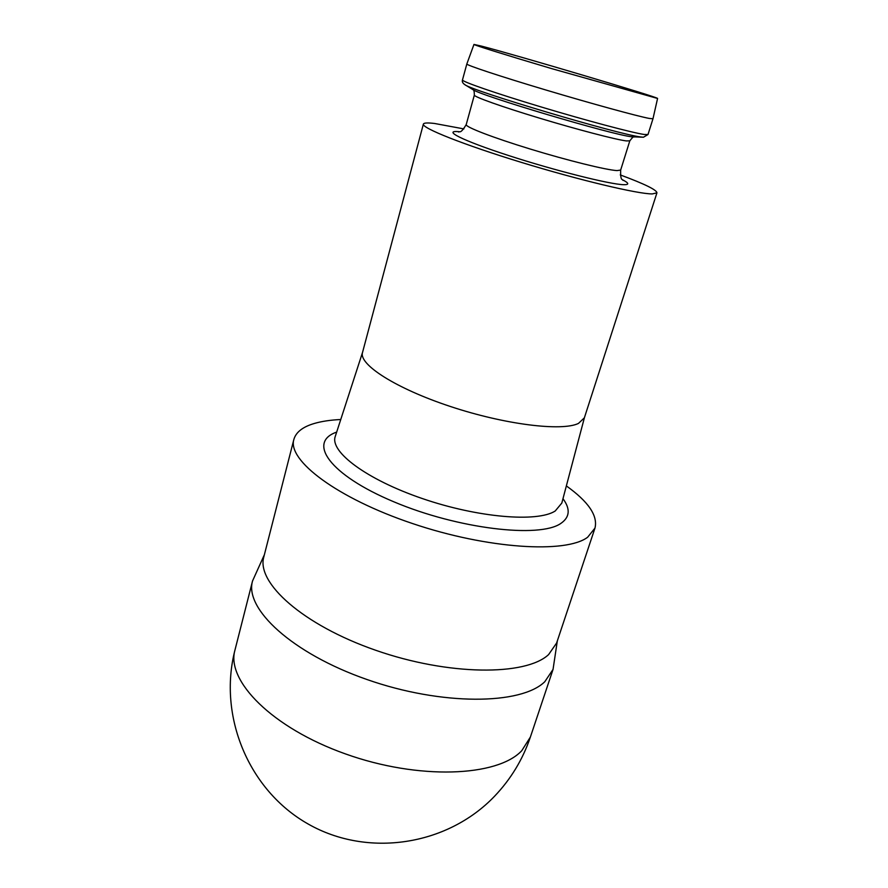 <?xml version="1.0" encoding="UTF-8"?>
<svg xmlns="http://www.w3.org/2000/svg" width="888" height="888" viewBox="0 0 888 888"><rect width="100%" height="100%" fill="white"/><g stroke="black" fill="none" stroke-linecap="round" stroke-linejoin="round"><path stroke-width="1.33" d="M578.465 423.421L584.371 417.815L656.942 192.84L652.292 193.928C637.628 193.984 579.365 180.153 521.367 162.382C463.292 144.633 421.523 127.939 423.376 124.098L362.515 352.514C358.574 364.469 395.915 388.511 450.471 406.515C504.928 424.597 561.926 431.546 578.465 423.421M423.376 124.098C423.831 122.844 427.561 122.633 434.554 123.476L463.891 128.904M620.279 174.925C644.488 183.905 656.709 189.877 656.942 192.84M473.97 44.422C473.26 44.833 506.726 55.289 551.881 68.676L657.575 98.457C659.717 97.658 516.083 55.012 481.474 46.109L473.97 44.422L466.833 63.98C465.978 65.024 499.766 76.235 545.543 89.899C591.253 103.563 637.295 116.184 649.184 118.415L652.98 118.77L647.996 134.532L644.122 134.465C632.123 132.723 586.135 120.502 540.614 106.804C495.038 93.107 461.505 81.452 462.482 79.931C461.893 81.618 462.681 83.195 464.835 84.66C471.117 90.609 619.857 134.865 640.814 136.963L643.456 137.229L647.996 134.532M657.575 98.457L652.98 118.77M566.355 485.914C588.444 501.687 597.99 515.739 594.982 528.071L587.645 537.229C566.022 553.701 487.79 549.006 412.398 523.498C336.907 498.146 287.268 460.284 293.861 439.449C295.937 432.212 302.719 426.884 314.219 423.498C321.611 421.323 330.458 420.002 340.759 419.513M293.861 439.449L263.836 556.843C256.033 582.661 302.764 624.963 375.713 650.271C448.54 675.768 525.74 676.034 548.595 654.6L556.621 643.012L594.982 528.071M557.32 640.925L553.046 669.408L544.799 681.707C521.201 704.972 441.725 705.838 366.888 679.486C291.919 653.357 244.244 608.657 252.547 580.963L234.954 650.116C217.926 716.005 248.54 790.387 308.203 824.042C367.699 857.975 447.308 845.72 494.572 796.225C510.889 779.098 522.832 759.373 530.38 737.062L521.744 750.715C497.458 776.8 418.659 780.186 345.354 753.879C271.928 727.805 225.974 680.641 234.954 650.116M264.38 554.711L252.547 580.963M362.559 352.347L335.276 436.397C329.537 451.581 366.333 479.42 422.177 498.501C477.922 517.704 537.407 522.533 555.2 511.011L561.815 503.074L584.426 417.649M622.344 179.665C629.037 183.117 629.503 184.793 623.753 184.693C610.367 184.504 554.623 170.518 508.391 155.467C461.971 140.415 441.292 129.781 459.596 131.757M623.121 180.442L622.233 179.531C621.001 179.354 620.479 176.201 620.668 170.063L617.016 170.596C606.293 170.008 567.821 160.539 530.314 149.062C492.751 137.596 465.157 126.917 466.211 124.598C463.07 129.848 460.916 132.212 459.751 131.713L458.53 132.001M472.705 89.477C473.77 89.355 474.314 91.22 474.347 95.083C473.493 96.659 501.487 106.671 539.338 118.093C577.145 129.526 615.717 139.594 626.284 140.915L629.814 140.837L620.668 170.063M643.456 137.229L631.734 136.785C612.243 134.843 479.032 95.205 472.749 89.51L464.835 84.66M336.674 432.101C307.148 442.235 329.281 474.769 393.717 501.753C457.919 528.937 539.671 538.483 560.861 523.409C569.852 517.216 570.551 508.968 562.981 498.701M474.347 95.083L466.211 124.598M629.814 140.837C632.489 137.34 633.965 136.064 634.232 137.018M466.833 63.98L462.482 79.931M553.046 669.408L530.38 737.062"/></g></svg>
